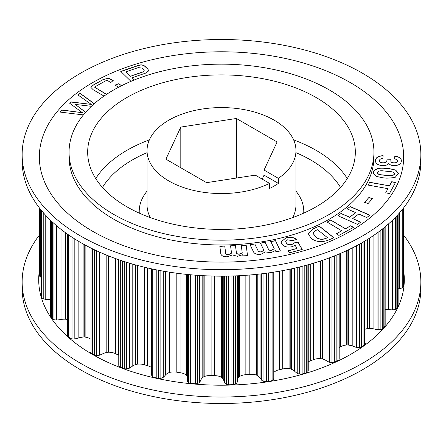 <?xml version="1.0" encoding="UTF-8"?>
<svg xmlns="http://www.w3.org/2000/svg" width="443" height="443" viewBox="0 0 443 443"><rect width="100%" height="100%" fill="white"/><g stroke="black" fill="none" stroke-linecap="round" stroke-linejoin="round"><path stroke-width="0.66" d="M403.545 235.023A199.35 115.091 180 0 1 420.85 281.925L420.85 288.399A199.35 115.091 180 0 1 297.79 394.73A199.35 115.091 180 0 1 80.537 369.783A199.35 115.091 180 0 1 22.15 288.399L22.15 281.925A199.35 115.091 180 0 1 39.455 235.023M420.85 281.925A199.35 115.091 180 0 1 297.79 388.262A199.35 115.091 180 0 1 80.537 363.31A199.35 115.091 180 0 1 22.15 281.925M403.545 270.064A182.798 105.539 180 0 1 299.075 375.232A182.798 105.539 180 0 1 92.238 354.295A182.798 105.539 180 0 1 39.455 270.064M278.359 183.396L278.359 178.33A74.463 42.993 0 0 0 295.963 150.57A74.463 42.993 0 0 0 274.156 120.169A74.463 42.993 0 0 0 193.004 110.85A74.463 42.993 0 0 0 147.037 150.57A74.463 42.993 0 0 0 168.844 180.965A74.463 42.993 0 0 0 269.582 183.396L269.582 188.463A74.463 42.993 180 0 0 278.359 183.396L264.05 175.135L264.05 170.068L277.091 141.97L236.396 118.475L180.805 127.075L165.909 159.17L206.604 182.66L255.273 175.135L269.582 183.396M316.13 206.798A133.83 77.265 0 0 0 355.33 152.165A133.83 77.265 0 0 0 272.716 80.781A133.83 77.265 0 0 0 126.87 97.526A133.83 77.265 0 0 0 87.67 152.165A133.83 77.265 0 0 0 170.284 223.549A133.83 77.265 0 0 0 316.13 206.798M113.707 214.395A152.442 88.013 0 0 0 279.838 233.478A152.442 88.013 0 0 0 373.942 152.165A152.442 88.013 0 0 0 329.293 89.929A152.442 88.013 0 0 0 163.162 70.852A152.442 88.013 0 0 0 69.058 152.165A152.442 88.013 0 0 0 113.707 214.395M326.015 259.077L326.015 360.458A33.319 19.237 0 0 0 329.132 362.136L329.287 362.186A7.365 4.253 0 0 0 331.968 362.656A4.231 2.442 0 0 0 334.31 362.258A32.444 18.733 0 0 0 336.148 361.405A32.444 18.733 0 0 0 337.976 360.547A4.231 2.442 0 0 0 339.139 359.306A7.365 4.253 0 0 0 339.177 358.852L339.177 253.972M308.25 361.909A10.267 5.925 180 0 1 310.693 360.752L313.522 359.688A10.267 5.925 180 0 1 320.466 358.62L320.837 358.658A8.279 4.779 180 0 1 322.382 358.952A12.825 7.404 180 0 1 325.904 360.397A12.825 7.404 180 0 1 326.015 360.458M294.639 268.142L294.639 371.24A33.319 19.237 0 0 0 297.081 373.255L297.214 373.322A7.365 4.253 0 0 0 299.667 374.102A4.231 2.442 0 0 0 302.104 373.997A32.444 18.733 0 0 0 304.208 373.383A32.444 18.733 0 0 0 306.301 372.762A4.231 2.442 0 0 0 307.891 371.688A7.365 4.253 0 0 0 308.25 370.365L308.25 264.698M273.796 372.497L273.962 372.297A10.267 5.925 180 0 1 279.544 369.683L282.695 368.986A10.267 5.925 180 0 1 289.872 368.775L290.22 368.853A8.279 4.779 180 0 1 291.621 369.329A12.825 7.404 180 0 1 292.862 369.96A12.825 7.404 180 0 1 294.639 371.24M187.328 274.461L187.328 380.122A33.319 19.237 0 0 0 187.367 381.03L187.4 381.13A7.365 4.253 0 0 0 188.591 382.597A4.231 2.442 0 0 0 190.678 383.333A32.444 18.733 0 0 0 192.998 383.549A32.444 18.733 0 0 0 195.33 383.76A4.231 2.442 0 0 0 197.705 383.428A7.365 4.253 0 0 0 199.621 382.248L199.71 382.159A33.319 19.237 0 0 0 200.956 379.806A12.825 7.404 180 0 1 202.8 377.453A8.279 4.779 180 0 1 203.88 376.749L204.168 376.611A10.267 5.925 180 0 1 211.106 375.537L214.478 375.636A10.267 5.925 180 0 1 221.184 377.126L221.45 377.281A8.279 4.779 180 0 1 222.392 378.045A12.825 7.404 180 0 1 223.798 380.498A33.319 19.237 0 0 0 224.618 382.913L224.684 383.007A7.365 4.253 0 0 0 226.379 384.297A4.231 2.442 0 0 0 228.682 384.768A32.444 18.733 0 0 0 231.036 384.701A32.444 18.733 0 0 0 233.383 384.624A4.231 2.442 0 0 0 235.593 384.015A7.365 4.253 0 0 0 237.038 382.63L237.094 382.536A33.319 19.237 0 0 0 237.47 380.083A12.825 7.404 180 0 1 238.423 377.558A8.279 4.779 180 0 1 239.226 376.744L239.458 376.572A10.267 5.925 180 0 1 245.859 374.684L249.193 374.379A10.267 5.925 180 0 1 256.287 375.033L256.602 375.155A8.279 4.779 180 0 1 257.494 375.603A8.279 4.779 180 0 1 257.798 375.786L257.798 274.245M186.093 274.339L186.298 375.143A8.279 4.779 180 0 1 186.946 376.002A12.825 7.404 180 0 1 187.328 377.015M151.611 268.862L151.611 374.817A7.365 4.253 0 0 0 152.248 376.395A4.231 2.442 0 0 0 154.02 377.37A32.444 18.733 0 0 0 156.213 377.857A32.444 18.733 0 0 0 158.417 378.344A4.231 2.442 0 0 0 160.859 378.305A7.365 4.253 0 0 0 163.157 377.381L163.279 377.303A33.319 19.237 0 0 0 165.344 375.155A12.825 7.404 180 0 1 167.997 373.072A8.279 4.779 180 0 1 169.304 372.513L169.636 372.413A10.267 5.925 180 0 1 176.812 372.192L180.074 372.696A10.267 5.925 180 0 1 185.102 374.291A10.267 5.925 180 0 1 186.093 374.955M118.763 259.703L118.763 365.076A7.365 4.253 0 0 0 118.923 365.968A4.231 2.442 0 0 0 120.308 367.131A32.444 18.733 0 0 0 122.279 367.878A32.444 18.733 0 0 0 124.261 368.615A4.231 2.442 0 0 0 126.665 368.869A7.365 4.253 0 0 0 129.245 368.238L129.389 368.177A33.319 19.237 0 0 0 132.186 366.328A12.825 7.404 180 0 1 135.525 364.606A8.279 4.779 180 0 1 137.009 364.218L137.374 364.157A10.267 5.925 180 0 1 144.468 364.805L147.475 365.691A10.267 5.925 180 0 1 150.47 366.893A10.267 5.925 180 0 1 151.611 367.673M398.124 288.786A33.319 19.237 0 0 0 399.675 288.67L399.841 288.637A7.365 4.253 0 0 0 402.244 287.8A4.231 2.442 0 0 0 403.296 286.527A32.444 18.733 0 0 0 403.429 285.17A32.444 18.733 0 0 0 403.545 283.813L403.545 207.977M385.172 309.48A12.825 7.404 180 0 1 388.312 309.563A33.319 19.237 0 0 0 392.537 309.862L392.714 309.851A7.365 4.253 0 0 0 395.366 309.319A4.231 2.442 0 0 0 396.85 308.201A32.444 18.733 0 0 0 397.471 306.888A32.444 18.733 0 0 0 398.069 305.576A4.231 2.442 0 0 0 398.124 305.183L398.124 214.44M365.248 329.182A10.267 5.925 180 0 1 367.529 328.551L367.9 328.501A8.279 4.779 180 0 1 369.517 328.407A12.825 7.404 180 0 1 373.898 328.933A33.319 19.237 0 0 0 377.929 329.73L378.1 329.742A7.365 4.253 0 0 0 380.886 329.542A4.231 2.442 0 0 0 382.746 328.628A32.444 18.733 0 0 0 383.821 327.416A32.444 18.733 0 0 0 384.884 326.203A4.231 2.442 0 0 0 385.172 325.317L385.172 226.777M339.177 347.561L340.329 346.897A10.267 5.925 180 0 1 346.736 345.014L347.113 345.008A8.279 4.779 180 0 1 348.73 345.114A12.825 7.404 180 0 1 352.827 346.149A33.319 19.237 0 0 0 356.477 347.412L356.648 347.445A7.365 4.253 0 0 0 359.439 347.583A4.231 2.442 0 0 0 361.588 346.913A32.444 18.733 0 0 0 363.077 345.856A32.444 18.733 0 0 0 364.556 344.798A4.231 2.442 0 0 0 365.248 343.458A4.231 2.442 0 0 0 365.248 343.447L365.248 343.458M257.798 375.786A12.825 7.404 180 0 1 260.063 378.017A33.319 19.237 0 0 0 261.73 380.282L261.83 380.365A7.365 4.253 0 0 0 263.95 381.423A4.231 2.442 0 0 0 266.376 381.611A32.444 18.733 0 0 0 268.652 381.262A32.444 18.733 0 0 0 270.922 380.902A4.231 2.442 0 0 0 272.86 380.044A7.365 4.253 0 0 0 273.78 378.516L273.796 272.135M90.09 351.764L90.09 351.77A7.365 4.253 0 0 0 90.09 351.77A7.365 4.253 0 0 0 90.09 351.764A4.231 2.442 0 0 0 91.02 353.077A32.444 18.733 0 0 0 92.681 354.04A32.444 18.733 0 0 0 94.353 354.998A4.231 2.442 0 0 0 96.613 355.535A7.365 4.253 0 0 0 99.365 355.231L99.525 355.186A33.319 19.237 0 0 0 102.926 353.708A12.825 7.404 180 0 1 106.818 352.429A8.279 4.779 180 0 1 108.402 352.229L108.784 352.213A10.267 5.925 180 0 1 115.49 353.697L118.115 354.926A10.267 5.925 180 0 1 118.763 355.225M66.993 334.421A4.231 2.442 0 0 0 66.965 334.686A4.231 2.442 0 0 0 67.436 335.805A32.444 18.733 0 0 0 68.715 336.951A32.444 18.733 0 0 0 70.005 338.087A4.231 2.442 0 0 0 72.015 338.889A7.365 4.253 0 0 0 74.823 338.917L74.994 338.895A33.319 19.237 0 0 0 78.854 337.859A12.825 7.404 180 0 1 83.118 337.073A8.279 4.779 180 0 1 84.746 337.068L85.122 337.101A10.267 5.925 180 0 1 90.09 338.651M50.436 220.171L50.436 315.444A4.231 2.442 0 0 0 50.585 316.086A32.444 18.733 0 0 0 51.421 317.36A32.444 18.733 0 0 0 52.274 318.628A4.231 2.442 0 0 0 53.957 319.652A7.365 4.253 0 0 0 56.687 320.018L56.865 320.018A33.319 19.237 0 0 0 61.018 319.464A12.825 7.404 180 0 1 65.47 319.209A8.279 4.779 180 0 1 66.965 319.381M41.205 294.495A4.231 2.442 0 0 0 41.199 294.639A4.231 2.442 0 0 0 41.205 294.778A32.444 18.733 0 0 0 41.564 296.118A32.444 18.733 0 0 0 41.941 297.463A4.231 2.442 0 0 0 43.22 298.665A7.365 4.253 0 0 0 45.756 299.352L45.934 299.374A33.319 19.237 0 0 0 50.192 299.33A12.825 7.404 180 0 1 50.436 299.324M39.455 207.977L39.455 275.518A4.231 2.442 0 0 0 40.274 276.847A7.365 4.253 0 0 0 41.199 277.351M403.429 208.127L403.429 285.17M403.296 208.299L403.296 286.527M402.244 209.628L402.244 287.8M399.841 212.502L399.841 288.637M399.675 212.695L399.675 288.67M398.069 214.501L398.069 305.576M397.471 215.154L397.471 306.888M396.85 215.819L396.85 308.201M395.366 217.38L395.366 309.319M392.714 220.027L392.714 309.851M392.537 220.193L392.537 309.862M388.312 224.092L388.312 309.563M384.884 227.015L384.884 326.203M383.821 227.885L383.821 327.416M382.746 228.749L382.746 328.628M380.886 230.199L380.886 329.542M378.1 232.287L378.1 329.742M377.929 232.42L377.929 329.73M373.898 235.266L373.898 328.933M369.517 328.407L369.517 238.168M367.9 328.501L367.9 239.192M367.529 239.419L367.529 328.551M364.556 241.23L364.556 344.798M363.077 242.099L363.077 345.856M361.588 242.958L361.588 346.913M359.439 244.165L359.439 347.583M356.648 245.682L356.648 347.445M356.477 245.771L356.477 347.412M352.827 247.659L352.827 346.149M348.73 345.114L348.73 249.68M347.113 345.008L347.113 250.445M346.736 250.622L346.736 345.014M340.329 346.897L340.329 253.485M339.139 253.989L339.139 359.306M337.976 254.476L337.976 360.547M336.148 255.229L336.148 361.405M334.31 255.965L334.31 362.258M331.968 256.879L331.968 362.656M329.287 257.892L329.287 362.186M329.132 257.948L329.132 362.136M322.382 358.952L322.382 260.34M320.837 358.658L320.837 260.861M320.466 260.982L320.466 358.62M313.522 359.688L313.522 263.17M310.693 264.006L310.693 360.752M307.891 264.798L307.891 371.688M306.301 265.235L306.301 372.762M304.208 265.794L304.208 373.383M302.104 266.337L302.104 373.997M299.667 266.952L299.667 374.102M297.214 267.544L297.214 373.322M297.081 267.572L297.081 373.255M291.621 369.329L291.621 268.812M290.22 368.853L290.22 269.111M289.872 269.183L289.872 368.775M282.695 368.986L282.695 270.607M279.544 271.177L279.544 369.683M273.962 372.297L273.962 272.107M273.78 272.14L273.78 378.516M272.86 272.279L272.86 380.044M270.922 272.572L270.922 380.902M268.652 272.899L268.652 381.262M266.376 273.215L266.376 381.611M263.95 273.525L263.95 381.423M261.83 273.785L261.83 380.365M261.73 273.796L261.73 380.282M260.063 273.99L260.063 378.017M256.602 375.155L256.602 274.367M256.287 274.4L256.287 375.033M249.193 374.379L249.193 275.053M245.859 275.302L245.859 374.684M239.458 376.572L239.458 275.701M239.226 275.712L239.226 376.744M238.423 377.558L238.423 275.751M237.47 380.083L237.47 275.795M237.094 275.812L237.094 382.536M237.038 275.817L237.038 382.63M235.593 275.878L235.593 384.015M233.383 275.961L233.383 384.624M231.036 276.033L231.036 384.701M228.682 276.094L228.682 384.768M226.379 276.133L226.379 384.297M224.684 276.15L224.684 383.007M224.618 276.15L224.618 382.913M223.798 276.161L223.798 380.498M222.392 378.045L222.392 276.166M221.45 377.281L221.45 276.166M221.184 276.166L221.184 377.126M214.478 375.636L214.478 276.094M211.106 276.011L211.106 375.537M204.168 376.611L204.168 275.729M203.88 275.718L203.88 376.749M202.8 377.453L202.8 275.657M200.956 379.806L200.956 275.552M199.71 275.474L199.71 382.159M199.621 275.468L199.621 382.248M197.705 275.341L197.705 383.428M195.33 275.169L195.33 383.76M192.998 274.987L192.998 383.549M190.678 274.782L190.678 383.333M188.591 274.588L188.591 382.597M187.4 274.472L187.4 381.13M187.367 274.466L187.367 381.03M186.946 376.002L186.946 274.422M186.298 375.143L186.298 274.355M180.074 372.696L180.074 273.652M176.812 273.237L176.812 372.192M169.636 372.413L169.636 272.201M169.304 272.152L169.304 372.513M167.997 373.072L167.997 271.941M165.344 375.155L165.344 271.504M163.279 271.149L163.279 377.303M163.157 271.127L163.157 377.381M160.859 270.712L160.859 378.305M158.417 270.252L158.417 378.344M156.213 269.82L156.213 377.857M154.02 269.372L154.02 377.37M152.248 268.995L152.248 376.395M40.274 276.847L40.274 209.024M147.475 365.691L147.475 267.937M144.468 267.229L144.468 364.805M137.374 364.157L137.374 265.418M137.009 265.318L137.009 364.218M135.525 364.606L135.525 264.914M132.186 366.328L132.186 263.967M129.389 263.142L129.389 368.177M129.245 263.098L129.245 368.238M126.665 262.306L126.665 368.869M41.205 294.778L41.205 210.176L41.199 294.639M124.261 261.547L124.261 368.615M41.564 296.118L41.564 210.619M122.279 260.899L122.279 367.878M41.941 297.463L41.941 211.067M120.308 260.235L120.308 367.131M43.22 298.665L43.22 212.574M118.923 259.759L118.923 365.968M45.756 299.352L45.756 215.403M45.934 299.374L45.934 215.591M50.192 299.33L50.192 219.933M118.115 354.926L118.115 259.476M115.49 258.546L115.49 353.697M108.784 352.213L108.784 256.004M108.402 255.849L108.402 352.229M106.818 352.429L106.818 255.212M102.926 353.708L102.926 253.595M99.525 252.106L99.525 355.186M99.365 252.034L99.365 355.231M96.613 250.782L96.613 355.535M50.585 316.086L50.585 220.315M94.353 249.719L94.353 354.998M51.421 317.36L51.421 221.112M92.681 248.911L92.681 354.04M52.274 318.628L52.274 221.91M91.02 248.091L91.02 353.077M53.957 319.652L53.957 223.444M56.687 320.018L56.687 225.819M56.865 320.018L56.865 225.974M61.018 319.464L61.018 229.347M65.47 232.708L65.47 319.209M85.122 337.101L85.122 245.018M84.746 244.813L84.746 337.068M83.118 337.073L83.118 243.921M78.854 337.859L78.854 241.474M74.994 239.126L74.994 338.895M74.823 239.015L74.823 338.917M72.015 237.221L72.015 338.889M67.436 335.805L67.436 234.114M70.005 235.881L70.005 338.087M68.715 336.951L68.715 235M278.359 178.33L264.05 170.068M180.805 167.77L180.805 127.075M236.396 178.053L236.396 118.475M262.195 179.127L264.05 175.135M80.537 235.986A199.35 115.091 180 0 1 22.15 154.601A199.35 115.091 180 0 1 145.21 48.27A199.35 115.091 180 0 1 362.463 73.217A199.35 115.091 180 0 1 420.85 154.601A199.35 115.091 180 0 1 297.79 260.933A199.35 115.091 180 0 1 80.537 235.986M92.698 231.312A182.151 105.163 180 0 1 92.698 82.586A182.151 105.163 180 0 1 350.302 82.586A182.151 105.163 180 0 1 350.302 231.312A182.151 105.163 180 0 1 92.698 231.312M420.85 154.601L420.85 161.075A199.35 115.091 180 0 1 297.79 267.406A199.35 115.091 180 0 1 80.537 242.454A199.35 115.091 180 0 1 22.15 161.075L22.15 154.601M373.942 152.165L373.942 156.949A152.442 88.013 180 0 1 279.838 238.262A152.442 88.013 180 0 1 113.707 219.185A152.442 88.013 180 0 1 69.058 156.949L69.058 152.165M353.431 227.325L338.923 235.41L336.237 233.804L341.691 230.764L327.133 222.059L330.805 220.016L345.363 228.715L350.745 225.72L353.431 227.325M360.713 222.098L357.617 224.435L337.981 215.769L341.077 213.432L349.605 217.192L355.64 212.634L347.113 208.869L350.208 206.532L369.844 215.198L366.749 217.541L358.736 214.002L352.7 218.565L360.713 222.098M372.541 198.542L368.155 203.459L364.545 202.39L368.925 197.467L372.541 198.542M389.43 168.667L395.638 170.051L398.506 173.396L394.995 177.577L386.839 178.18L382.387 177.737L376.157 176.347L373.294 172.986L373.455 171.973C375.143 168.761 378.981 167.509 384.973 168.224L389.43 168.667L395.582 170.19L398.501 173.479M118.613 87.221L115.042 85.078L118.613 83.782L121.648 85.66M104 96.092L93.207 89.768L90.876 87.371L93.335 84.995L103.352 79.424L108.629 78.228L113.209 80.537L110.772 82.514L106.863 80.177L94.448 87.072L106.575 94.337M83.389 114.909L59.921 112.062L62.12 110.008L82.409 112.705L69.512 103.125L70.852 101.879L91.319 104.404L78.14 95.09L80.089 93.274L94.293 103.662M91.369 106.32L75.266 104.404L85.649 112.234M246.17 245.134L247.537 255.655L242.936 255.855L242.631 254.731L237.537 256.336L232.453 254.935L227.148 256.79C223.012 256.763 220.863 255.511 220.714 253.031L219.833 246.275L224.756 246.059L225.642 252.881C225.714 254.022 226.711 254.564 228.638 254.509L231.534 253.152L230.565 245.81L235.471 245.599L236.357 252.405C236.424 253.546 237.426 254.094 239.353 254.044L242.238 252.903L241.258 245.344L246.17 245.134L247.521 255.661M130.973 81.351L120.762 71.423L138.028 65.509C140.902 64.451 143.233 64.733 145.016 66.35L147.851 69.108L148.804 70.78L145.791 73.056L132.097 77.752L134.356 79.95M390.831 160.643C390.732 161.977 391.817 162.714 394.082 162.858C396.147 162.825 397.244 162.199 397.377 160.992C397.41 159.851 396.491 159.187 394.608 158.998L394.813 156.141C399.287 156.661 401.458 158.284 401.319 161.019C401.197 163.921 398.728 165.483 393.91 165.71C391.424 165.532 389.702 164.763 388.744 163.401C387.586 164.946 385.543 165.704 382.619 165.665C377.657 165.161 375.282 163.406 375.503 160.394C375.753 157.509 378.283 155.936 383.095 155.681L382.89 158.539C380.77 158.633 379.618 159.303 379.441 160.554C379.407 161.9 380.537 162.653 382.83 162.808C385.427 162.814 386.783 162.055 386.889 160.538L386.999 159.031L390.942 159.126L390.826 160.936M401.325 160.698L401.319 161.019M375.492 160.82L375.503 160.554C375.753 157.669 378.283 156.097 383.095 155.842M379.441 160.554L379.435 160.731C379.407 162.066 380.537 162.814 382.83 162.974L382.83 162.808M395.538 182.405L389.491 193.541L385.67 192.855L387.946 188.668L368.161 185.085L369.689 182.267L389.475 185.85L391.717 181.713L395.538 182.405M310.925 238.112L308.367 233.832L313.135 228.76L319.364 226.151L333.917 237.753L327.731 240.344C321.546 242.487 316.164 241.922 311.595 238.644L310.925 238.112M275.468 240.665L280.419 250.971L275.983 251.679L275.286 250.566L270.839 252.726L265.385 251.906L260.816 254.332C256.735 254.758 254.21 253.761 253.23 251.325L250.062 244.735L254.814 243.977L257.97 250.533C258.419 251.641 259.581 252.061 261.448 251.79L263.829 250.14L260.418 243.08L265.147 242.321L268.292 248.866C268.746 249.979 269.909 250.4 271.78 250.134L274.228 248.7L270.734 241.424L275.468 240.665L280.347 250.982M293.991 243.201L294.241 242.853L298.183 242.421L302.242 249.442L289.689 252.792L288.105 250.81L297.015 248.434L295.143 245.267L292.175 246.668C287.49 247.659 284.057 246.823 281.886 244.154L280.995 241.956L286.006 237.83C290.398 236.728 293.908 237.282 296.539 239.497L292.136 240.671L287.607 239.807L285.702 241.485L286.388 243.046C287.524 244.464 289.329 244.901 291.804 244.364L293.991 243.362L294.241 242.853M219.85 246.435L224.756 246.059M224.756 246.225L225.642 252.881M225.642 253.042C225.714 254.188 226.711 254.731 228.638 254.67L228.638 254.509M228.638 254.67L231.534 253.152M230.587 245.97L235.471 245.599M235.471 245.76L236.357 252.405M236.357 252.565C236.424 253.712 237.426 254.254 239.353 254.204L239.353 254.044M239.353 254.204L242.238 252.903M241.28 245.505L246.17 245.295M78.239 95.162L80.089 93.274M80.089 93.434L94.193 103.751M85.56 112.328L75.266 104.404M60.076 112.079L62.12 110.008M62.12 110.169L82.409 112.705M69.606 103.197L70.852 101.879M70.852 102.04L91.319 104.404M115.208 85.178L118.613 83.782M118.613 83.943L120.651 85.006M120.651 85.167L121.515 85.726M90.881 87.454L93.335 84.995M93.335 85.156L103.352 79.424M103.352 79.585L108.629 78.228M108.629 78.389L113.209 80.698M106.442 94.425L94.448 87.072M120.889 71.544L138.028 65.669C140.902 64.617 143.233 64.9 145.016 66.516L145.016 66.35M145.016 66.516L147.851 69.108M147.851 69.269L148.798 70.858M134.24 79.995L132.097 77.752M142.707 72.071L144.285 70.786L143.698 69.817L141.926 68.095L138.277 67.596L125.989 71.81L130.425 76.279L142.707 72.071L144.28 70.863M130.425 76.279L142.707 71.904M125.989 71.81L130.425 76.118M382.83 162.974C385.427 162.98 386.783 162.221 386.889 160.698L386.999 159.031M386.999 159.192L390.931 159.286M390.831 160.809C390.732 162.138 391.817 162.874 394.082 163.024L394.082 162.858M394.082 163.024C396.147 162.985 397.244 162.365 397.377 161.152M394.619 158.998L394.813 156.141M394.813 156.307C399.287 156.822 401.458 158.444 401.319 161.18M375.492 160.898L375.503 160.554M385.748 192.871L387.946 188.668M368.244 185.102L369.689 182.267M369.689 182.427L389.475 185.85M389.475 186.01L391.717 181.713M391.717 181.879L395.461 182.549M373.294 173.063L373.455 171.973M373.455 172.133C375.143 168.921 378.981 167.675 384.973 168.384L384.973 168.224M384.973 168.384L389.43 168.827M377.281 172.825L377.342 172.36C377.591 173.933 379.263 174.769 382.359 174.869L388.112 175.439C391.141 175.982 393.257 175.517 394.453 174.049L394.508 173.756M377.342 172.521C377.591 174.099 379.263 174.935 382.359 175.029L388.112 175.605C391.141 176.142 393.257 175.677 394.453 174.21L394.514 173.839M394.453 174.21L394.453 174.049C394.248 172.504 392.648 171.674 389.652 171.557L383.771 170.97C380.709 170.428 378.566 170.887 377.342 172.36M364.655 202.423L368.925 197.467M368.925 197.628L372.425 198.669M338.114 215.83L341.077 213.432M341.077 213.592L349.605 217.192M349.605 217.352L355.64 212.634M347.246 208.93L350.208 206.532M350.208 206.698L369.706 215.304M360.574 222.198L352.7 218.565M336.375 233.887L341.691 230.764M327.272 222.148L330.805 220.016M330.805 220.177L345.363 228.715M345.363 228.881L350.745 225.72M350.745 225.88L353.287 227.403M308.367 233.915L313.135 228.76M313.135 228.92L319.364 226.151M319.364 226.318L333.784 237.808M312.974 233.278L315.826 237.077C318.351 239.342 321.552 239.873 325.433 238.672L327.477 237.658L317.52 229.718L315.516 230.554L312.974 233.201L315.826 236.916C318.351 239.176 321.552 239.713 325.433 238.511L327.477 237.658M250.14 244.885L254.814 243.977M254.814 244.137L257.97 250.533M257.97 250.694C258.419 251.807 259.581 252.222 261.448 251.951L261.448 251.79M261.448 251.951L263.829 250.14M260.49 243.229L265.147 242.321M265.147 242.482L268.292 248.866M268.292 249.032C268.746 250.145 269.909 250.566 271.78 250.295L271.78 250.134M271.78 250.295L274.228 248.7M270.806 241.573L275.468 240.826M294.241 243.013L298.183 242.421M298.183 242.587L302.159 249.464M288.216 250.943L297.015 248.434M281 242.033L286.006 237.83M286.006 237.991C290.398 236.889 293.908 237.448 296.539 239.657M285.702 241.568L286.388 243.046M286.388 243.207C287.524 244.625 289.329 245.068 291.804 244.53L291.804 244.364M291.804 244.53L293.991 243.362M340.529 187.483A126.011 72.752 0 0 0 295.963 152.674M147.037 152.674A126.011 72.752 0 0 0 132.396 159.923A126.011 72.752 0 0 0 102.471 187.483M95.732 178.573A133.83 77.265 180 0 1 126.87 150.349A133.83 77.265 180 0 1 149.363 139.905M293.637 139.905A133.83 77.265 180 0 1 347.268 178.573M292.69 217.591A74.463 42.993 0 0 0 295.963 204.982L295.963 150.57M295.963 191.154A82.282 47.506 180 0 1 303.726 213.127M139.274 213.127A82.282 47.506 180 0 1 147.037 191.154M147.037 150.57L147.037 204.982A74.463 42.993 0 0 0 150.31 217.591M66.965 233.782L66.965 334.686"/></g></svg>
